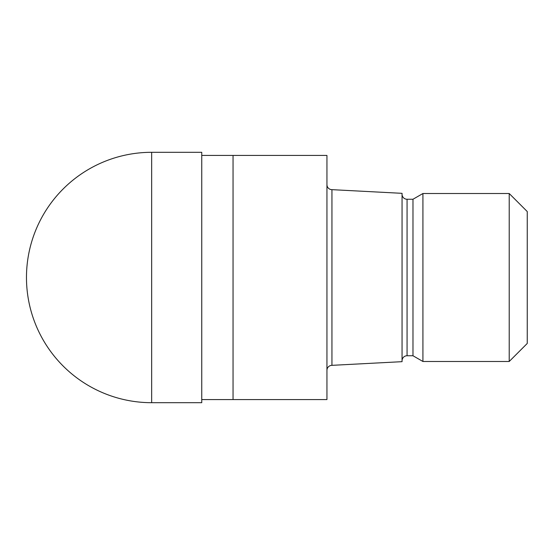<?xml version="1.0" encoding="UTF-8"?>
<svg xmlns="http://www.w3.org/2000/svg" width="555" height="555" viewBox="0 0 555 555"><rect width="100%" height="100%" fill="white"/><g stroke="black" fill="none" stroke-linecap="round" stroke-linejoin="round"><path stroke-width="0.83" d="M201.749 155.435L326.944 155.435L326.944 399.565L201.749 399.565M326.944 184.649A5.009 5.009 0 0 0 331.945 189.657L402.056 193.327L402.056 361.673L331.945 365.343L331.945 189.657M331.945 365.343A5.009 5.009 0 0 0 326.944 370.351M402.056 194.243A5.009 5.009 0 0 0 407.065 199.252L412.982 199.252L422.924 193.515L509.212 193.515L527.25 211.552L527.25 343.448L509.212 361.485L422.924 361.485L412.982 355.748L407.065 355.748A5.009 5.009 0 0 0 402.056 360.757M412.982 355.748L412.982 199.252M422.924 361.485L422.924 193.515M509.212 361.485L509.212 193.515M233.044 399.565L233.044 155.435M151.668 152.306A125.194 125.194 0 0 0 26.473 277.5A125.194 125.194 0 0 0 151.668 402.694L151.668 152.306L201.749 152.306L201.749 402.694L151.668 402.694M407.065 355.748L407.065 199.252"/></g></svg>
